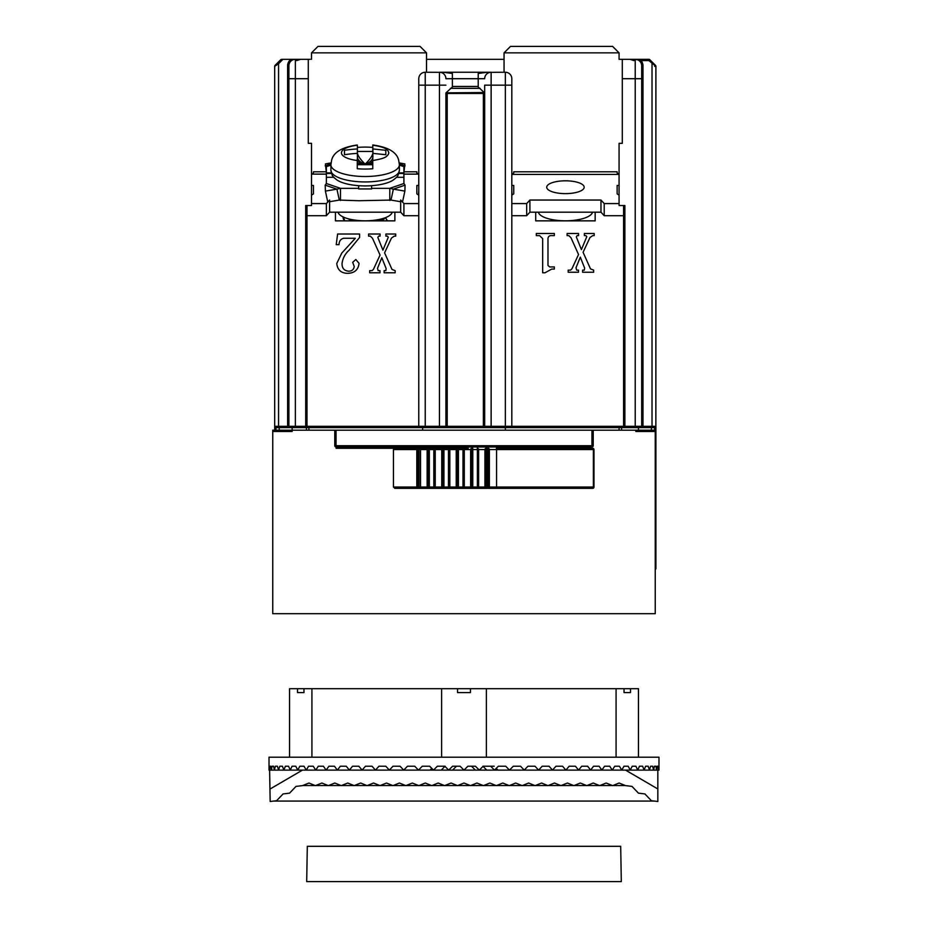 <?xml version="1.0" encoding="UTF-8"?>
<svg xmlns="http://www.w3.org/2000/svg" width="928" height="928" viewBox="0 0 928 928"><rect width="100%" height="100%" fill="white"/><g stroke="black" fill="none" stroke-linecap="round" stroke-linejoin="round"><path stroke-width="1.39" d="M620.693 846.301L307.307 846.301L306.692 881.6L621.308 881.6L620.693 846.301M274.688 430.198L274.688 66.317L278.562 63.73L278.562 426.323L288.898 426.323L288.898 65.784A6.461 6.461 0 0 1 295.359 59.322L310.219 59.322M619.069 174.406L511.815 174.406L511.815 78.706L511.815 426.323A1.288 1.288 0 0 1 510.516 427.611L278.562 427.611L278.562 426.323L274.688 426.323L275.976 427.611A1.288 1.288 0 0 1 274.688 426.323L275.976 427.611A1.288 1.288 0 0 1 274.688 426.323L274.723 426.613M629.404 427.611L630.588 427.611M633.928 60.61L630.054 59.322L648.904 59.322L635.228 59.322A6.461 6.461 0 0 1 641.689 65.784L641.689 426.323A1.288 1.288 0 0 1 640.39 427.611L635.228 427.611L638.452 427.611L638.452 430.198M506.004 427.611L624.88 427.611A1.288 1.288 0 0 1 623.593 426.323L624.88 426.323L624.88 427.611L635.228 427.611L635.228 426.323L641.689 426.323A1.288 1.288 0 0 1 640.39 427.611L654.611 427.611L655.899 426.323L655.899 568.47A1.288 1.288 0 0 1 655.249 569.583A1.288 1.288 0 0 0 655.899 568.47M445.904 121.348L445.904 426.323L483.384 426.323L483.384 427.611L491.132 427.611L491.132 426.323L511.815 426.323L511.815 201.295M445.904 93.194L445.904 426.323A1.288 1.288 0 0 1 444.616 427.611L447.203 427.611L447.203 93.461L445.904 95.19M418.772 201.295L418.772 426.323A1.288 1.288 0 0 0 420.059 427.611L424.583 427.611M275.976 427.611L278.562 427.611L275.976 427.611L275.976 430.198M294.072 427.611L292.134 427.611L295.359 427.611L295.359 426.323L306.994 426.323A1.288 1.288 0 0 1 305.695 427.611L305.695 205.529L311.518 205.529L311.518 143.318L308.282 143.318L308.282 59.322M299.999 427.611L301.171 427.611M292.134 427.611L292.134 430.198L655.249 430.198L655.249 431.485L635.866 431.485L635.866 430.198M272.751 431.485L272.751 430.198L292.134 430.198L292.134 431.485L272.751 431.485L272.751 613.698L655.249 613.698L655.249 431.485M593.224 430.198L593.224 445.707A1.288 1.288 0 0 1 591.936 446.994L336.064 446.994A1.288 1.288 0 0 1 334.776 445.707L334.776 430.198M418.029 488.348L394.794 488.348L393.449 487.049L393.449 449.581L394.794 448.282L448.479 448.282M468.257 448.282L426.903 448.282M591.936 446.994L591.936 430.198M334.776 445.707L336.064 445.707L336.064 446.994M511.815 78.706L511.815 78.706A6.461 6.461 0 0 0 505.354 72.245A6.461 6.461 0 0 1 511.815 78.706M635.228 59.322L641.004 60.61A7.749 7.749 0 0 1 642.976 65.795L641.689 65.784L641.689 78.706L635.228 78.706L635.228 59.322L619.069 59.322L619.069 52.861L504.055 52.861L504.055 72.245M511.815 190.948L512.059 195.008M485.97 427.611A1.288 1.288 0 0 1 484.671 426.323L484.671 93.067M290.197 427.611A1.288 1.288 0 0 1 288.898 426.323L295.359 426.323L295.359 78.706L288.898 78.706M281.683 59.322L282.97 59.322L281.683 59.322L282.97 59.322L278.562 63.73L277.646 62.826L275.059 65.401A1.288 1.288 0 0 0 274.688 66.317A1.288 1.288 0 0 1 275.059 65.401L281.683 59.322L295.359 59.322L291.079 59.322L295.359 59.322L295.359 78.706L308.282 78.706M274.688 66.317A1.288 1.288 0 0 1 275.059 65.401L280.766 59.705A1.288 1.288 0 0 1 280.975 59.531A1.288 1.288 0 0 0 280.766 59.705A1.288 1.288 0 0 1 280.975 59.531A1.288 1.288 0 0 0 280.766 59.705A1.288 1.288 0 0 1 280.975 59.531A1.288 1.288 0 0 0 280.766 59.705A1.288 1.288 0 0 1 280.975 59.531M619.069 59.322L620.356 59.322M426.52 59.322L504.055 59.322M291.079 59.322L295.359 59.322A6.461 6.461 0 0 0 288.898 65.784L287.61 65.784A7.749 7.749 0 0 1 291.079 59.322M296.658 60.61L300.533 59.322M641.004 59.322L641.004 60.61L648.904 60.61L648.904 59.322A1.288 1.288 0 0 1 649.82 59.705L648.904 60.61L655.899 66.317L655.864 426.613M651.375 430.198L651.375 427.611M622.305 78.706L635.228 78.706L635.228 426.323L624.88 426.323L624.88 205.529L619.069 205.529L619.069 143.318L622.305 143.318L622.305 59.322M642.976 65.795L642.976 426.323L652.024 426.323L652.024 63.73L652.941 62.826L649.82 59.705L655.516 65.401A1.288 1.288 0 0 1 655.899 66.317A1.288 1.288 0 0 0 655.516 65.401L652.941 62.826M652.024 427.611L652.024 426.323L655.899 426.323A1.288 1.288 0 0 1 654.611 427.611L654.611 430.198M595.161 212.187L595.161 220.852L535.723 220.852L535.723 212.187M542.671 272.786L542.671 238.624L539.562 235.608L536.303 235.608L536.303 233.485L554.352 233.485L554.352 235.608L551.777 235.608C549.457 235.434 548.193 236.443 547.984 238.635L547.984 265.478L549.724 266.939L554.352 266.939L554.352 269.062L551.754 269.062L544.991 272.786L542.671 272.786M570.998 237.765L578.538 254.516L571.938 268.795L570.546 270.129L568.168 270.129L568.168 272.252L578.48 272.252L578.48 270.129L576.624 270.129L576.021 267.728L580.302 257.172L584.617 268.03L584.338 270.129L582.61 270.129L582.61 272.252L593.653 272.252L593.653 270.129L590.498 268.888L583.086 252.3L589.964 237.533L592.772 235.608L594.187 235.608L594.187 233.485L584.362 233.485L584.362 235.608L585.858 235.608L586.786 236.652L581.415 249.62L576.323 236.884L577.146 235.608L578.562 235.608L578.562 233.485L567.101 233.485L567.101 235.608L568.829 235.608L570.998 237.765M510.516 427.611A1.288 1.288 0 0 0 511.815 426.323L623.593 426.323L623.593 205.529M619.069 52.861L612.608 46.4L510.516 46.4L504.055 52.861M490.146 72.326L505.354 72.245L505.354 85.167L491.132 85.167L491.132 426.323L484.671 426.323L484.671 85.167L491.132 85.167L491.132 72.245L439.443 72.245A6.461 6.461 0 0 1 445.904 78.706L452.365 78.706L452.365 73.474L443.236 72.245M403.97 171.784L416.834 171.784L416.834 173.037L418.772 174.406L418.772 78.706A6.461 6.461 0 0 1 425.233 72.245L440.417 72.314M484.671 96.036L484.671 426.323L483.384 426.323L483.384 93.461L484.671 95.561M439.443 427.611L439.443 426.323L445.904 426.323L445.904 96.036M418.528 195.008L418.772 190.948M306.994 205.529L306.994 426.323L418.772 426.323L418.772 85.167L425.233 85.167L425.233 72.245A6.461 6.461 0 0 0 418.772 78.706L418.772 426.323L439.443 426.323L439.443 85.167L425.233 85.167L425.233 427.611M335.426 212.187L335.426 220.852L394.864 220.852L394.864 212.187M348.766 271.196C344.137 270.802 341.898 268.192 342.061 263.366C342.78 258.158 345.146 253.762 349.148 250.166L359.588 237.452L359.588 234.018L337.618 234.018L336.214 244.644L339.045 244.644C339.08 241.234 340.599 239.111 343.58 238.264L355.331 238.264L341.782 253.066L336.748 263.506C337.525 270.129 341.33 273.4 348.162 273.319C354.716 272.971 358.336 269.642 359.055 263.332L355.818 259.515L352.686 262.334L354.229 266.452C353.8 269.538 351.979 271.115 348.766 271.196M372.511 238.299L380.051 255.049L373.45 269.329L372.058 270.663L369.68 270.663L369.68 272.786L379.993 272.786L379.993 270.663L378.137 270.663L377.534 268.262L381.814 257.706L386.129 268.563L385.851 270.663L384.122 270.663L384.122 272.786L395.166 272.786L395.166 270.663L392.01 269.433L384.598 252.845L391.477 238.067L394.284 236.141L395.699 236.141L395.699 234.018L385.874 234.018L385.874 236.141L387.37 236.141L388.298 237.185L382.928 250.154L377.835 237.417L378.659 236.141L380.074 236.141L380.074 234.018L368.613 234.018L368.613 236.141L370.342 236.141L372.511 238.299M426.52 72.245L426.52 52.861L311.518 52.861L311.518 59.322M279.212 427.611L279.212 430.198M426.52 52.861L420.059 46.4L317.979 46.4L311.518 52.861M445.846 77.801L445.66 76.931M444.918 75.261L444.384 74.542M443.016 73.324L442.238 72.871M442.018 72.778L441.38 72.546M484.671 92.916L478.21 87.035L478.21 78.706L452.365 78.706L452.365 87.035L445.904 92.916M484.671 78.706A6.461 6.461 0 0 1 491.132 72.245A6.461 6.461 0 0 0 484.671 78.706L478.21 78.706L478.21 73.474L487.351 72.245M452.365 86.455L478.21 86.455M447.203 92.545L447.203 93.461L483.384 93.461L483.384 92.545L445.985 92.846M483.384 92.545L484.602 92.846M484.741 77.824L484.926 76.931M485.68 75.249L486.191 74.542M487.571 73.324L488.36 72.871M488.546 72.79L489.218 72.535M394.794 488.348L418.041 488.348L416.8 487.049L417.832 487.049L418.041 488.348L429.513 488.348A1.288 1.288 0 0 0 429.525 488.348L444.013 488.348M592.69 488.348L496.387 488.348L592.69 488.348L593.375 487.049L592.679 488.348A1.288 1.288 0 0 0 593.978 487.049L593.978 449.581L592.679 448.282L496.387 448.282L496.561 449.581L488.186 449.581L488.082 448.282A1.288 1.288 -90 0 1 489.369 449.581L489.369 487.049A1.288 1.288 -90 0 1 488.082 488.348L496.387 488.348L496.561 487.049L593.375 487.049L593.375 449.581L496.561 449.581L496.561 487.049L489.369 487.049L489.369 449.581L488.186 449.581L488.186 487.049L489.369 487.049A1.288 1.288 0 0 1 488.082 488.348L488.186 487.049L486.887 488.348M457.481 448.282A1.288 1.241 90 0 0 456.24 449.581L456.24 487.049L449.836 487.049A1.288 1.288 0 0 1 448.537 488.348L448.468 487.049L449.836 487.049L449.836 449.581L448.468 449.581L448.537 448.282A1.288 1.288 -90 0 1 448.56 448.294A1.288 1.288 -90 0 1 449.836 449.581L449.836 487.049A1.288 1.288 -90 0 1 448.537 488.348L444.025 488.348L442.784 487.049L443.932 487.049L444.036 488.348L486.98 488.348L485.727 487.049L487.072 487.049L486.98 488.348A1.288 1.288 90 0 0 488.186 487.119M433.91 488.348L433.817 487.049L435.244 487.049A1.288 1.288 -90 0 1 433.956 488.348L433.956 488.348A1.288 1.288 0 0 0 435.244 487.049L442.784 487.049L442.784 449.581A1.288 1.241 -90 0 1 444.025 448.282L419.236 448.282A1.288 1.288 -90 0 1 420.523 449.581L420.523 487.049A1.288 1.288 -90 0 1 419.236 488.348L419.038 487.049L427.124 487.049A1.288 1.241 90 0 0 428.365 488.348L429.525 488.348L428.26 487.049L429.351 487.049L429.525 488.348L433.956 488.348M468.257 488.348L458.432 488.348L457.202 487.049L458.42 487.049L458.455 488.348A1.288 1.288 0 0 0 458.455 488.348L426.903 488.348M428.365 448.282A1.288 1.241 90 0 0 427.124 449.581L419.038 449.581L419.236 448.282A1.288 1.288 90 0 0 419.201 448.282L418.041 448.282L417.832 449.581L393.449 449.581M393.449 487.049L416.8 487.049L416.8 449.581A1.288 1.241 -90 0 1 418.041 448.282L336.064 448.282M486.887 448.282L489.381 449.581M448.537 448.282L444.025 448.282L443.932 449.581L435.197 449.581M458.455 488.348L463.002 488.348A1.288 1.288 0 0 0 464.29 487.049L464.29 487.049A1.288 1.288 -90 0 1 463.002 488.348L462.991 487.049L464.29 487.049L464.29 449.581L462.991 449.581L463.002 448.282A1.288 1.288 -90 0 1 464.29 449.581L464.29 487.049L470.624 487.049A1.288 1.241 90 0 0 471.865 488.348L472.758 488.348A1.288 1.288 0 0 0 472.77 488.348L471.517 487.049L477.386 487.049L477.386 449.581L472.793 449.581L472.77 488.348L477.328 488.348A1.288 1.288 0 0 0 478.628 487.049L478.628 449.581L477.386 449.581L477.328 448.282A1.288 1.288 -90 0 1 478.616 449.581L478.616 487.049A1.288 1.288 -90 0 1 477.328 488.348L477.386 487.049L485.727 487.049L485.727 449.581L478.546 449.581M433.956 448.282A1.288 1.288 -90 0 1 433.979 448.294A1.288 1.288 -90 0 1 435.244 449.581L435.244 487.049L435.244 449.581L433.817 449.581L433.956 448.282L435.255 449.581M429.513 448.282L429.351 449.581L428.26 449.581A1.288 1.241 -90 0 1 429.513 448.282L429.513 448.282M457.481 488.348A1.288 1.241 90 0 1 456.24 487.049L457.202 487.049L457.202 449.581A1.288 1.241 -90 0 1 458.444 448.282L458.42 487.049L462.991 487.049L462.991 449.581L449.778 449.581M306.426 427.611L306.426 430.198L306.426 427.611M621.574 427.611L621.574 430.198M511.815 85.167L505.354 85.167L505.354 430.198M619.069 427.611L619.069 430.198L619.115 427.611M422.646 430.198L422.646 427.611M308.931 427.611L308.931 430.198L308.885 427.611M358.289 163.2L365.145 164.152C359.693 162.238 357.106 159.477 357.384 155.869M372.894 148.956L372.778 145.754L372.778 151.45L357.384 151.45C356.874 154.35 359.461 158.584 365.145 164.152C370.829 158.584 373.404 154.35 372.894 151.45L372.778 145.186C387.486 147.552 386.326 149.744 388.09 150.835L388.832 152.853L388.148 154.79C386.361 155.858 388.008 158.004 372.778 160.521L372.894 153.375L385.816 154.721L385.816 150.301L372.894 148.956L372.894 153.375M357.384 147.424A32.097 10.974 180 0 1 365.145 147.1A32.097 10.974 180 0 1 372.778 147.413M372.778 160.521L372.778 168.745A32.097 10.974 180 0 1 365.145 169.058A32.097 10.974 180 0 1 357.268 168.722L357.268 160.498A23.687 8.108 180 0 1 341.458 152.853A23.687 8.108 180 0 1 357.268 145.209L357.268 145.766A127.762 120.06 0 0 1 357.384 145.754L357.384 148.956A129.062 121.278 180 0 0 344.462 150.301L344.462 154.721A129.062 121.278 0 0 1 357.384 153.375L357.384 148.956M344.462 150.301L344.462 154.721M360.435 164.558L365.145 164.152L361.781 164.697L357.384 160.289M364.472 164.708L365.806 164.708M372.778 164.708L357.268 164.708M372.778 161.24L368.509 164.697L365.145 164.152L369.854 164.558M372 163.2L365.145 164.152C370.597 162.238 373.184 159.477 372.894 155.869M357.268 145.209L357.268 144.988C342.212 147.123 333.674 152.134 331.656 160.022L330.902 164.79A34.243 11.716 180 0 0 365.145 176.506A34.243 11.716 180 0 0 399.388 164.79L399.388 170.218A34.243 11.716 0 0 1 365.145 181.934A34.243 11.716 0 0 1 330.902 170.218L330.902 164.79M357.268 159.024L357.268 160.498L357.268 159.024A127.762 120.06 180 0 1 357.384 159.013L357.384 153.375M357.384 164.708L357.384 159.013M385.816 154.489L385.816 150.301M330.902 170.218L332.143 175.032C332.456 176.227 334.231 177.99 337.467 180.334A31.656 10.823 0 0 0 358.684 185.681A31.656 10.823 0 0 0 365.145 185.913A31.656 10.823 0 0 0 371.606 185.681A31.656 10.823 0 0 0 392.822 180.334C396.059 177.99 397.834 176.216 398.147 175.032L399.388 170.218M331.261 172.875L326.378 172.875L326.378 183.512L325.206 185.148L336.934 189.15L325.403 191.098L325.206 185.148M330.925 163.885L325.206 165.845L326.378 166.646L326.378 172.875M331.458 173.478L326.378 173.478M333.744 177.294L326.378 177.294M371.606 185.681L371.606 188.941L358.684 188.941L358.684 185.681M358.684 188.338L340.495 188.338L336.934 189.15L339.3 200.077L358.684 200.726L390.99 200.077L393.356 189.15L389.795 188.338L371.606 188.338M396.546 177.294L403.912 177.294L403.912 166.646L405.084 165.845L399.365 163.885M405.084 185.148L404.875 191.098L393.356 189.15L405.084 185.148L403.912 183.512L403.912 177.294M398.831 173.478L403.912 173.478M403.912 172.875L399.017 172.875M326.378 172.724L325.403 163.92L331.018 162.91M325.403 191.098L327.77 202.026M339.3 200.077L329.602 201.712M326.378 183.512L340.495 188.338L340.495 200.483M389.795 200.483L389.795 188.338L403.912 183.512M404.875 191.098L402.52 202.026M400.676 201.712L390.99 200.077M403.912 172.724L404.875 163.92L399.272 162.91M344.056 220.852L343.093 217.883M385.77 217.651L376.014 220.852M359.704 220.852L356.12 220.261M380.863 220.852L385.793 217.628M349.566 219.112L353.846 220.852M387.44 220.852L385.793 218.138L387.185 220.852M344.914 220.852L343.105 216.92M352.048 220.852L347.977 218.695M384.459 218.66L382.22 220.852M326.378 174.128L311.924 174.128L313.455 173.037L313.455 171.784L326.32 171.784M306.994 215.714L326.378 215.714L329.602 212.187L400.676 212.187L403.912 215.714L418.772 215.714M311.518 185.449L313.455 185.449L313.455 193.848L311.518 195.182M418.772 195.182L416.834 193.848L416.834 185.449L418.772 185.449M400.676 212.187L400.676 200.042L403.912 203.58L418.772 203.58M311.518 203.58L326.378 203.58L329.602 200.042L329.602 212.187M313.455 193.848L313.455 185.449M326.378 215.714L326.378 203.58M403.912 203.58L403.912 215.714M416.834 185.449L416.834 193.848M338.082 212.187A27.132 9.28 0 0 0 365.145 220.794A27.132 9.28 0 0 0 392.208 212.187M512.221 174.128L513.752 173.037L513.752 171.784L617.132 171.784L617.132 173.037L618.663 174.128M511.815 215.714L526.675 215.714L529.9 212.187L600.973 212.187L604.209 215.714L623.593 215.714M617.132 185.449L617.132 193.848L617.132 185.449L619.069 185.449M619.069 195.182L617.132 193.848M511.815 185.449L513.752 185.449L513.752 193.848L511.815 195.182M511.815 203.58L526.675 203.58L529.9 200.042L600.973 200.042L604.209 203.58L619.069 203.58M565.442 180.809A18.734 6.403 0 0 0 546.708 187.224A18.734 6.403 0 0 0 565.442 193.627A18.734 6.403 0 0 0 584.176 187.224A18.734 6.403 0 0 0 565.442 180.809M604.209 203.58L604.209 215.714M600.973 212.187L600.973 200.042M529.9 200.042L529.9 212.187M526.675 215.714L526.675 203.58M513.752 193.848L513.752 185.449M538.379 212.187A27.132 9.28 0 0 0 565.442 220.794A27.132 9.28 0 0 0 592.505 212.187M270.164 770.112L625.53 770.112L657.836 788.962L657.836 801.479L651.375 800.702L644.914 793.939L638.452 793.162L631.991 786.399L625.53 785.622L619.069 783.035L612.608 785.622L606.146 783.035L599.685 785.622L593.224 783.035L586.763 785.622L580.302 783.035L573.84 785.622L567.379 783.035L560.918 785.622L554.457 783.035L547.996 785.622L541.534 783.035L535.073 785.622L528.612 783.035L522.151 785.622L515.69 783.035L509.228 785.622L502.767 783.035L496.306 785.622L489.845 783.035L483.384 785.622L476.922 783.035L470.461 785.622L464 783.035L457.539 785.622L451.078 783.035L444.616 785.622L438.155 783.035L431.694 785.622L425.233 783.035L418.772 785.622L412.31 783.035L405.849 785.622L399.388 783.035L392.927 785.622L386.466 783.035L380.004 785.622L373.543 783.035L367.082 785.622L360.621 783.035L354.16 785.622L347.698 783.035L341.237 785.622L334.776 783.035L328.315 785.622L321.854 783.035L315.392 785.622L308.931 783.035L302.47 785.622L296.009 786.399L289.548 793.162L283.086 793.939L276.625 800.702L270.164 801.479L269.619 770.112L269.967 766.238L270.848 766.238L271.417 770.112L272.066 766.238L273.54 766.238L274.41 770.112L275.349 766.238L277.402 766.238L278.562 770.112L279.804 766.238L282.414 766.238L283.864 770.112L285.383 766.238L288.55 766.238L290.267 770.112L292.065 766.238L295.765 766.238L297.749 770.112L299.814 766.238L304.013 766.238L306.263 770.112L308.572 766.238L313.246 766.238L315.74 770.112L318.281 766.238L323.42 766.238L326.134 770.112L328.895 766.238L334.451 766.238L337.374 770.112L340.344 766.238L346.283 766.238L349.392 770.112L352.547 766.238L358.834 766.238L362.129 770.112L365.446 766.238L372.047 766.238L375.48 770.112L378.949 766.238L385.816 766.238L389.389 770.112L392.985 766.238L400.072 766.238L403.75 770.112L407.45 766.238L414.723 766.238L418.482 770.112L422.263 766.238L429.676 766.238L433.504 770.112L437.332 766.238L444.837 766.238L448.7 770.112L452.574 766.238L460.126 766.238L464 770.112L467.874 766.238L475.426 766.238L479.3 770.112L483.163 766.238L490.668 766.238L494.496 770.112L498.324 766.238L505.737 766.238L509.518 770.112L513.277 766.238L520.55 766.238L524.25 770.112L527.928 766.238L535.015 766.238L538.611 770.112L542.184 766.238L549.051 766.238L552.52 770.112L555.953 766.238L562.554 766.238L565.871 770.112L569.166 766.238L575.453 766.238L578.608 770.112L581.717 766.238L587.656 766.238L590.626 770.112L593.549 766.238L599.105 766.238L601.866 770.112L604.58 766.238L609.719 766.238L612.26 770.112L614.754 766.238L619.428 766.238L621.737 770.112L623.987 766.238L628.186 766.238L630.251 770.112L632.235 766.238L635.935 766.238L637.733 770.112L639.45 766.238L642.617 766.238L644.136 770.112L645.586 766.238L648.196 766.238L649.438 770.112L650.598 766.238L652.651 766.238L653.59 770.112L654.46 766.238L655.934 766.238L656.583 770.112L657.152 766.238L658.033 766.238L658.381 770.112L658.984 770.112L658.984 757.19L269.016 757.19L269.016 770.112L269.062 766.238L269.619 770.112L269.016 770.112M625.53 770.112L658.381 770.112L658.648 766.238L658.984 770.112M616.076 757.19L616.076 688.704L486.388 688.704L486.388 757.19M441.612 757.19L441.612 688.704L486.388 688.704L470.461 688.704L470.461 692.578L457.539 692.578L457.539 688.704L447.482 688.704M638.452 757.19L638.452 688.704L616.076 688.704M441.612 688.704L289.548 688.704L289.548 757.19M630.495 692.578L624.034 692.578L630.495 692.578L630.495 688.704M624.034 688.704L624.034 692.578M303.966 692.578L297.505 692.578L303.966 692.578L303.966 688.704M311.924 688.704L311.924 757.19M297.505 688.704L297.505 692.578M452.574 766.238L458.014 766.238M494.16 766.238L483.163 766.238M269.967 766.238L270.848 766.238M272.066 766.238L273.54 766.238M275.349 766.238L277.402 766.238M279.804 766.238L282.414 766.238M285.383 766.238L288.55 766.238M292.065 766.238L295.765 766.238M299.814 766.238L304.013 766.238M308.572 766.238L313.246 766.238M318.281 766.238L323.42 766.238M328.895 766.238L334.451 766.238M340.344 766.238L346.283 766.238M352.547 766.238L358.834 766.238M365.446 766.238L372.047 766.238M378.949 766.238L385.816 766.238M392.985 766.238L400.072 766.238M407.45 766.238L414.723 766.238M422.263 766.238L429.676 766.238M437.332 766.238L444.837 766.238M498.324 766.238L505.737 766.238M513.277 766.238L520.55 766.238M527.928 766.238L535.015 766.238M542.184 766.238L549.051 766.238M555.953 766.238L562.554 766.238M569.166 766.238L575.453 766.238M581.717 766.238L587.656 766.238M593.549 766.238L599.105 766.238M604.58 766.238L609.719 766.238M614.754 766.238L619.428 766.238M623.987 766.238L628.186 766.238M632.235 766.238L635.935 766.238M639.45 766.238L642.617 766.238M645.586 766.238L648.196 766.238M650.598 766.238L652.651 766.238M654.46 766.238L655.934 766.238M657.152 766.238L658.033 766.238M431.764 768.361L430.058 770.112M445.092 766.238L441.252 770.112M456.46 766.238L452.597 770.112L448.7 770.112M471.54 766.238L475.403 770.112L479.3 770.112M482.908 766.238L486.748 770.112M496.236 768.361L497.942 770.112M657.836 788.962L657.836 770.112M270.164 788.962L302.47 770.112M625.379 785.564L612.758 785.564M612.457 785.564L599.836 785.564M599.534 785.564L586.914 785.564M586.612 785.564L573.991 785.564M573.69 785.564L561.069 785.564M560.767 785.564L548.146 785.564M547.845 785.564L535.224 785.564M534.922 785.564L522.302 785.564M522 785.564L509.379 785.564M509.078 785.564L496.457 785.564M496.155 785.564L483.534 785.564M483.233 785.564L470.612 785.564M470.31 785.564L457.69 785.564M457.388 785.564L444.767 785.564M444.466 785.564L431.845 785.564M431.543 785.564L418.922 785.564M418.621 785.564L406 785.564M405.698 785.564L393.078 785.564M392.776 785.564L380.155 785.564M379.854 785.564L367.233 785.564M366.931 785.564L354.31 785.564M354.009 785.564L341.388 785.564M341.086 785.564L328.466 785.564M328.164 785.564L315.543 785.564M315.242 785.564L302.621 785.564M273.54 801.073L654.46 801.073M336.064 430.198L336.064 445.707L593.224 445.707M445.904 426.323A1.288 1.288 0 0 1 444.616 427.611M306.994 426.323A1.288 1.288 0 0 1 305.695 427.611M287.61 427.611L287.61 65.784M655.249 556.835L655.899 556.835M655.516 65.401A1.288 1.288 0 0 1 655.899 66.317L654.611 66.317M655.899 426.323A1.288 1.288 0 0 1 654.611 427.611M641.689 426.323L642.976 426.323L642.976 427.611M445.904 85.167L439.443 85.167L439.443 72.245M480.112 88.357L450.474 88.357M427.124 449.581L427.124 487.049L428.26 487.049L428.26 449.581L427.124 449.581M418.052 488.348L419.236 488.348A1.288 1.288 0 0 0 420.523 487.049L420.523 449.581A1.288 1.288 0 0 0 419.236 448.282L419.201 448.282M419.038 487.049L419.038 449.581L417.832 449.581L417.832 487.049L419.038 487.049M593.978 449.581L592.748 448.294A1.288 1.288 0 0 1 593.978 449.581L593.978 487.049M488.186 449.581L487.072 449.581L487.072 487.049L488.186 487.049M486.156 448.282A1.288 1.241 90 0 0 484.915 449.581L484.915 487.049A1.288 1.241 90 0 0 486.156 488.348L486.98 488.348M485.727 449.581A1.288 1.241 -90 0 1 486.968 448.282L487.072 449.581L485.727 449.581M471.865 448.282A1.288 1.241 90 0 0 470.624 449.581L470.624 487.049L471.517 487.049L471.517 449.581L464.22 449.581M448.468 487.049L448.468 449.581L443.932 449.581L443.932 487.049L448.468 487.049M442.969 448.282A1.288 1.241 90 0 0 441.728 449.581L441.728 487.049A1.288 1.241 90 0 0 442.969 488.348L444.036 488.348M433.817 487.049L433.817 449.581L429.351 449.581L429.351 487.049L433.817 487.049M471.517 449.581A1.288 1.241 -90 0 1 472.758 448.282L472.793 449.581L471.517 449.581M326.378 166.646L330.902 165.103M399.388 165.103L403.912 166.646M418.366 174.128L403.912 174.128M448.56 448.282L449.836 449.581M463.014 448.282L464.302 449.581M477.34 448.282L478.628 449.581M399.388 164.79L398.634 160.022C396.616 152.076 387.997 147.065 372.778 144.965"/></g></svg>
